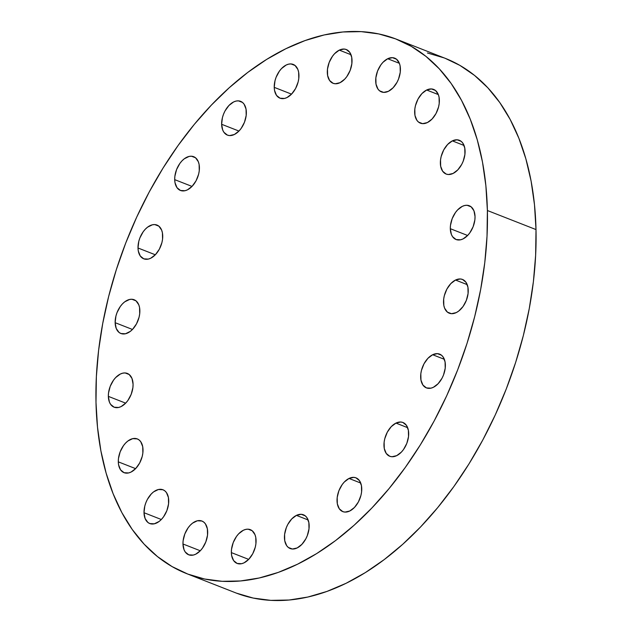 <?xml version="1.0" encoding="UTF-8"?>
<svg xmlns="http://www.w3.org/2000/svg" width="632" height="632" viewBox="0 0 632 632"><rect width="100%" height="100%" fill="white"/><g stroke="black" fill="none" stroke-linecap="round" stroke-linejoin="round"><path stroke-width="0.95" d="M426.647 90.013A18.131 11.218 111.4 0 1 433.631 89.412A18.131 11.218 111.4 0 1 438.94 105.26A18.131 11.218 111.4 0 1 427.382 122.569L432.083 119.014L436.017 113.515L438.576 106.919L439.208 103.522L439.066 97.17L438.292 94.46L435.495 90.495L431.403 88.93L426.647 90.013L421.939 93.576L418.013 99.066L415.453 105.663L414.821 109.06L414.963 115.411L416.938 120.372L418.534 122.087L422.626 123.651L427.382 122.569A18.131 11.218 111.4 0 1 420.399 123.169A18.131 11.218 111.4 0 1 415.09 107.322A18.131 11.218 111.4 0 1 426.647 90.013L438.347 94.595L426.647 90.013M387.685 58.744A18.131 11.218 111.4 0 1 394.668 58.144A18.131 11.218 111.4 0 1 399.985 73.991A18.131 11.218 111.4 0 1 388.427 91.3L393.128 87.737L397.062 82.247L398.539 79.024L400.253 72.253L400.111 65.902L399.337 63.192L396.533 59.226L392.448 57.662L387.685 58.744L382.984 62.299L380.883 64.851L377.573 71.013L375.866 77.791L376.008 84.143L377.983 89.104L379.579 90.818L383.671 92.383L388.427 91.3A18.131 11.218 111.4 0 1 381.444 91.901A18.131 11.218 111.4 0 1 376.127 76.045A18.131 11.218 111.4 0 1 387.685 58.744L399.385 63.326L387.685 58.744M339.297 50.126A18.131 11.218 111.4 0 1 346.281 49.525A18.131 11.218 111.4 0 1 351.597 65.38A18.131 11.218 111.4 0 1 340.04 82.681L344.74 79.126L346.842 76.575L350.152 70.413L351.858 63.642L351.716 57.291L349.741 52.322L346.225 49.501L344.053 49.051L339.297 50.126L334.597 53.688L332.495 56.24L329.185 62.402L327.471 69.172L327.621 75.524L329.596 80.493L333.111 83.306L335.276 83.764L340.04 82.681A18.131 11.218 111.4 0 1 333.056 83.29A18.131 11.218 111.4 0 1 327.739 67.434A18.131 11.218 111.4 0 1 339.297 50.126L350.997 54.715L339.297 50.126M298.944 75.232A18.131 11.218 111.4 0 1 292.703 92.825A18.131 11.218 111.4 0 1 279.968 98.173A18.131 11.218 111.4 0 1 274.225 87.35L291.534 94.136L274.225 87.35L274.533 90.416L276.508 95.377L280.023 98.197L284.534 98.442L286.952 97.573L291.652 94.01L295.586 88.52L298.146 81.923L298.778 78.526L298.636 72.174L297.862 69.465L295.057 65.499L290.973 63.935L288.634 64.148L286.209 65.017L281.509 68.572L279.407 71.124L276.097 77.286L275.023 80.659L274.225 87.35A18.131 11.218 111.4 0 1 280.458 69.757A18.131 11.218 111.4 0 1 293.201 64.409A18.131 11.218 111.4 0 1 298.944 75.232M246.354 112.156A18.131 11.218 111.4 0 1 240.12 129.75A18.131 11.218 111.4 0 1 227.378 135.098A18.131 11.218 111.4 0 1 221.635 124.283L238.951 131.061L221.635 124.283L222.717 130.05L223.925 132.301L227.433 135.122L229.606 135.58L234.369 134.498L239.07 130.942L241.171 128.391L244.481 122.221L246.188 115.451L246.046 109.099L244.071 104.138L242.475 102.424L238.383 100.859L236.044 101.073L233.627 101.942L228.926 105.497L224.992 110.995L223.515 114.218L222.432 117.591L221.635 124.283A18.131 11.218 111.4 0 1 227.875 106.69A18.131 11.218 111.4 0 1 240.61 101.341A18.131 11.218 111.4 0 1 246.354 112.156M199.42 167.512A18.131 11.218 111.4 0 1 193.179 185.105A18.131 11.218 111.4 0 1 180.444 190.453A18.131 11.218 111.4 0 1 174.701 179.638L192.01 186.416L174.701 179.638L175.009 182.695L176.984 187.657L180.499 190.477L185.01 190.722L187.428 189.853L192.128 186.298L196.062 180.799L198.622 174.203L199.254 170.806L199.112 164.454L198.337 161.745L195.541 157.779L191.449 156.215L189.11 156.428L184.283 158.79L181.984 160.852L179.883 163.404L176.573 169.574L174.867 176.344L174.701 179.638A18.131 11.218 111.4 0 1 180.934 162.045A18.131 11.218 111.4 0 1 193.676 156.697A18.131 11.218 111.4 0 1 199.42 167.512M162.724 235.878A18.131 11.218 111.4 0 1 156.483 253.472A18.131 11.218 111.4 0 1 143.748 258.82A18.131 11.218 111.4 0 1 138.005 247.997L155.314 254.783L138.005 247.997L138.313 251.062L140.288 256.023L143.804 258.844L148.315 259.088L150.732 258.219L155.433 254.657L159.367 249.166L161.926 242.57L162.558 239.173L162.416 232.821L161.642 230.111L158.845 226.145L154.753 224.581L152.415 224.795L147.588 227.157L145.289 229.219L143.188 231.77L139.877 237.932L138.803 241.305L138.005 247.997A18.131 11.218 111.4 0 1 144.238 230.403A18.131 11.218 111.4 0 1 156.981 225.055A18.131 11.218 111.4 0 1 162.724 235.878M139.862 310.557A18.131 11.218 111.4 0 1 133.629 328.158A18.131 11.218 111.4 0 1 120.886 333.498A18.131 11.218 111.4 0 1 115.142 322.683L132.451 329.462L115.142 322.683L116.225 328.45L119.021 332.416L120.941 333.522L125.452 333.767L130.279 331.405L132.57 329.343L136.504 323.845L139.064 317.248L139.696 313.851L139.554 307.5L138.779 304.79L135.983 300.824L131.891 299.26L129.552 299.473L124.725 301.835L122.426 303.897L120.325 306.449L117.023 312.619L115.94 315.992L115.142 322.683A18.131 11.218 111.4 0 1 121.376 305.09A18.131 11.218 111.4 0 1 134.118 299.742A18.131 11.218 111.4 0 1 139.862 310.557M133.076 384.248A18.131 11.218 111.4 0 1 126.835 401.841A18.131 11.218 111.4 0 1 114.1 407.19A18.131 11.218 111.4 0 1 108.349 396.367L125.665 403.153L108.349 396.367L109.431 402.134L110.64 404.393L114.155 407.213L118.666 407.458L121.083 406.589L125.784 403.026L127.885 400.475L131.195 394.313L132.91 387.542L133.076 384.248L131.993 378.481L129.189 374.515L125.104 372.951L122.758 373.164L120.341 374.033L115.64 377.588L113.539 380.14L110.229 386.302L108.514 393.08L108.349 396.367A18.131 11.218 111.4 0 1 114.59 378.773A18.131 11.218 111.4 0 1 127.324 373.425A18.131 11.218 111.4 0 1 133.076 384.248M143.022 449.731A18.131 11.218 111.4 0 1 136.781 467.325A18.131 11.218 111.4 0 1 124.046 472.673A18.131 11.218 111.4 0 1 118.303 461.85L135.611 468.636L118.303 461.85L118.611 464.907L120.586 469.876L124.101 472.697L128.612 472.941L131.029 472.072L135.73 468.51L139.664 463.019L142.224 456.423L142.856 453.026L142.714 446.674L140.731 441.705L139.135 439.998L137.223 438.892L132.712 438.64L127.885 441.01L125.586 443.072L123.485 445.623L120.175 451.785L118.468 458.556L118.303 461.85A18.131 11.218 111.4 0 1 124.536 444.257A18.131 11.218 111.4 0 1 137.278 438.908A18.131 11.218 111.4 0 1 143.022 449.731M168.728 500.599A18.131 11.218 111.4 0 1 162.495 518.193A18.131 11.218 111.4 0 1 149.752 523.541A18.131 11.218 111.4 0 1 144.009 512.718L161.318 519.504L144.009 512.718L145.091 518.485L147.888 522.451L149.808 523.557L154.319 523.802L159.145 521.439L161.444 519.378L163.546 516.826L166.856 510.664L168.562 503.886L168.42 497.534L166.445 492.573L164.849 490.859L162.93 489.753L158.419 489.508L153.6 491.87L151.301 493.94L147.367 499.43L145.889 502.653L144.807 506.027L144.009 512.718A18.131 11.218 111.4 0 1 150.25 495.125A18.131 11.218 111.4 0 1 162.985 489.776A18.131 11.218 111.4 0 1 168.728 500.599M207.683 531.868A18.131 11.218 111.4 0 1 201.45 549.461A18.131 11.218 111.4 0 1 188.715 554.809A18.131 11.218 111.4 0 1 182.964 543.986L200.281 550.772L182.964 543.986L184.046 549.753L185.255 552.013L188.77 554.833L193.281 555.078L195.699 554.209L200.399 550.646L202.501 548.094L205.811 541.932L207.525 535.162L207.375 528.81L205.4 523.841L203.804 522.135L201.885 521.029L197.374 520.776L192.555 523.146L190.256 525.208L188.154 527.76L184.844 533.922L183.13 540.692L182.964 543.986A18.131 11.218 111.4 0 1 189.205 526.393A18.131 11.218 111.4 0 1 201.94 521.044A18.131 11.218 111.4 0 1 207.683 531.868M256.079 540.479A18.131 11.218 111.4 0 1 249.838 558.072A18.131 11.218 111.4 0 1 237.103 563.42A18.131 11.218 111.4 0 1 231.359 552.605L248.668 559.383L231.359 552.605L231.668 555.662L233.643 560.624L237.158 563.444L241.669 563.689L244.086 562.82L248.787 559.265L252.721 553.766L255.281 547.17L255.913 543.773L255.77 537.421L254.996 534.712L252.192 530.746L248.107 529.182L245.769 529.395L243.344 530.264L238.643 533.819L236.542 536.371L233.232 542.54L231.525 549.311L231.359 552.605A18.131 11.218 111.4 0 1 237.593 535.012A18.131 11.218 111.4 0 1 250.335 529.663A18.131 11.218 111.4 0 1 256.079 540.479M296.432 515.38A18.131 11.218 111.4 0 1 303.415 514.78A18.131 11.218 111.4 0 1 308.732 530.627A18.131 11.218 111.4 0 1 297.174 547.936L301.875 544.373L305.801 538.883L307.286 535.659L308.993 528.889L308.851 522.538L306.875 517.576L305.28 515.862L301.188 514.298L296.432 515.38L291.731 518.935L287.797 524.434L286.32 527.649L284.605 534.427L284.748 540.779L286.731 545.74L288.326 547.454L292.411 549.018L297.174 547.936A18.131 11.218 111.4 0 1 290.191 548.537A18.131 11.218 111.4 0 1 284.874 532.681A18.131 11.218 111.4 0 1 296.432 515.38L308.132 519.962L296.432 515.38M349.022 478.448A18.131 11.218 111.4 0 1 356.006 477.847A18.131 11.218 111.4 0 1 361.314 493.703A18.131 11.218 111.4 0 1 349.757 511.004L354.457 507.449L358.391 501.95L360.951 495.362L361.583 491.957L361.441 485.613L359.458 480.644L355.95 477.824L353.778 477.373L349.022 478.448L344.314 482.011L342.212 484.562L338.902 490.724L337.196 497.495L337.338 503.846L339.313 508.815L342.828 511.628L345.001 512.086L349.757 511.004A18.131 11.218 111.4 0 1 342.773 511.612A18.131 11.218 111.4 0 1 337.464 495.757A18.131 11.218 111.4 0 1 349.022 478.448L360.722 483.038L349.022 478.448M395.956 423.092A18.131 11.218 111.4 0 1 402.94 422.492A18.131 11.218 111.4 0 1 408.248 438.347A18.131 11.218 111.4 0 1 396.699 455.648L401.399 452.093L403.5 449.542L406.811 443.38L408.517 436.609L408.375 430.258L406.4 425.289L402.884 422.468L400.712 422.018L395.956 423.092L391.255 426.655L387.321 432.146L384.762 438.742L384.13 442.139L384.272 448.491L386.255 453.46L389.762 456.272L391.935 456.731L396.699 455.648A18.131 11.218 111.4 0 1 389.707 456.257A18.131 11.218 111.4 0 1 384.398 440.401A18.131 11.218 111.4 0 1 395.956 423.092L407.656 427.682L395.956 423.092M432.651 354.734A18.131 11.218 111.4 0 1 439.635 354.125A18.131 11.218 111.4 0 1 444.944 369.981A18.131 11.218 111.4 0 1 433.394 387.29L438.094 383.727L442.021 378.236L443.506 375.013L445.212 368.243L445.07 361.891L443.095 356.93L441.499 355.216L437.407 353.651L432.651 354.734L427.951 358.289L424.017 363.787L421.457 370.376L420.825 373.781L420.967 380.132L422.95 385.093L426.458 387.914L430.969 388.159L433.394 387.29A18.131 11.218 111.4 0 1 426.403 387.89A18.131 11.218 111.4 0 1 421.094 372.035A18.131 11.218 111.4 0 1 432.651 354.734L444.351 359.316L432.651 354.734M455.514 280.047A18.131 11.218 111.4 0 1 462.498 279.447A18.131 11.218 111.4 0 1 467.806 295.302A18.131 11.218 111.4 0 1 456.249 312.603L458.658 311.11L463.058 306.496L466.361 300.334L468.075 293.556L467.933 287.204L465.958 282.243L462.442 279.423L460.27 278.973L455.514 280.047L450.813 283.61L446.879 289.101L444.32 295.697L443.688 299.094L443.83 305.446L444.604 308.155L447.401 312.121L451.493 313.685L456.249 312.603A18.131 11.218 111.4 0 1 449.265 313.211A18.131 11.218 111.4 0 1 443.956 297.356A18.131 11.218 111.4 0 1 455.514 280.047L467.214 284.637L455.514 280.047M452.354 140.881A18.131 11.218 111.4 0 1 459.338 140.28A18.131 11.218 111.4 0 1 464.654 156.128A18.131 11.218 111.4 0 1 453.097 173.437L457.797 169.874L461.723 164.383L463.209 161.16L464.915 154.39L464.773 148.038L462.798 143.077L461.202 141.363L457.11 139.798L452.354 140.881L447.654 144.436L443.719 149.934L441.16 156.531L440.528 159.928L440.67 166.279L442.653 171.24L446.16 174.061L448.333 174.519L453.097 173.437A18.131 11.218 111.4 0 1 446.105 174.037A18.131 11.218 111.4 0 1 440.796 158.182A18.131 11.218 111.4 0 1 452.354 140.881L464.054 145.463L452.354 140.881M475.035 216.578A18.131 11.218 111.4 0 1 468.794 234.172A18.131 11.218 111.4 0 1 456.059 239.52A18.131 11.218 111.4 0 1 450.308 228.697L467.625 235.483L450.308 228.697L451.39 234.464L452.599 236.724L456.114 239.544L460.625 239.789L463.043 238.92L467.743 235.357L469.845 232.805L473.155 226.643L474.869 219.873L475.035 216.578L473.953 210.812L471.148 206.846L467.064 205.282L464.718 205.495L462.3 206.364L457.6 209.919L455.498 212.47L452.188 218.633L450.474 225.411L450.308 228.697A18.131 11.218 111.4 0 1 456.549 211.104A18.131 11.218 111.4 0 1 469.284 205.756A18.131 11.218 111.4 0 1 475.035 216.578M186.954 573.745A287.062 177.663 111.4 0 1 95.993 402.426L96.364 376.704L98.608 350.302L102.724 323.481L108.649 296.495L116.343 269.603L125.721 243.067L136.702 217.139L149.176 192.073L163.017 168.112L178.106 145.479L194.285 124.401L211.396 105.078L229.29 87.69L247.776 72.411L266.688 59.384L285.846 48.735L305.051 40.574L324.137 34.965L342.9 31.979L361.18 31.632L378.789 33.938L395.553 38.86L411.321 46.365L425.936 56.374L439.256 68.793L451.161 83.495L461.526 100.354L470.255 119.187L477.271 139.83L482.493 162.076L485.874 185.721L487.391 210.519A287.062 177.663 111.4 0 1 388.656 489.089A287.062 177.663 111.4 0 1 186.954 573.745L235.57 592.8A287.062 177.663 -68.6 0 0 437.265 508.144A287.062 177.663 -68.6 0 0 536.007 229.574A287.062 177.663 -68.6 0 0 445.047 58.255L396.43 39.2A287.062 177.663 111.4 0 1 487.391 210.519L536.007 229.574L487.391 210.519L487.019 236.242L484.776 262.643L480.66 289.472L474.735 316.458L467.04 343.35L457.663 369.886L446.682 395.806L434.208 420.873L420.367 444.833L405.278 467.467L389.099 488.544L371.987 507.875L354.094 525.263L335.608 540.542L316.695 553.569L297.538 564.21L278.333 572.379L259.246 577.98L240.484 580.966L222.203 581.314L204.594 579.015L187.83 574.085L172.062 566.58L157.447 556.571L144.128 544.16L132.222 529.45L121.858 512.599L113.128 493.758L106.121 473.115L100.891 450.869L97.51 427.232L95.993 402.426A287.062 177.663 111.4 0 1 194.735 123.856A287.062 177.663 111.4 0 1 396.43 39.2M427.406 52.985L444.17 57.915M445.007 58.239L459.938 65.42L474.553 75.429L487.872 87.84L499.778 102.55L510.143 119.401L518.872 138.242L525.879 158.885L531.109 181.131L534.49 204.768L536.007 229.574L535.636 255.296L533.392 281.698L529.276 308.519L523.351 335.505L515.657 362.397L506.279 388.933L495.298 414.861L482.824 439.927L468.983 463.888L453.894 486.522L437.715 507.599L420.604 526.922L402.71 544.31L384.224 559.589L365.312 572.616L346.154 583.265L326.949 591.426L307.863 597.035L289.101 600.021L270.82 600.368L253.211 598.062L236.447 593.14"/></g></svg>
